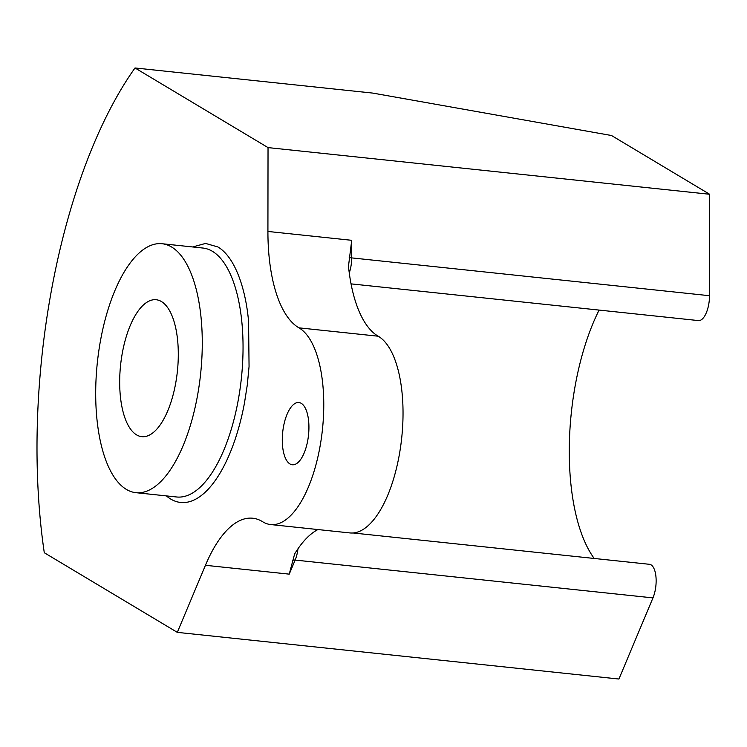 <?xml version="1.0" encoding="UTF-8"?>
<svg xmlns="http://www.w3.org/2000/svg" width="747" height="747" viewBox="0 0 747 747"><rect width="100%" height="100%" fill="white"/><g stroke="black" fill="none" stroke-linecap="round" stroke-linejoin="round"><path stroke-width="1.12" d="M166.366 495.896A130.165 54.036 -84 0 0 170.69 499.033A130.165 54.036 -84 0 0 244.465 403.035L247.294 384.91L249.059 366.534L248.574 321.397C245.735 288.902 235.1 257.033 217.872 246.949L205.574 243.429L192.67 246.968M283.543 426.425A31.29 12.988 -84 0 0 292.32 464.765A31.29 12.988 -84 0 0 307.671 440.87A31.29 12.988 -84 0 0 298.893 402.53A31.29 12.988 -84 0 0 283.543 426.425M270.61 524.553L349.876 532.928A100.126 41.561 -84 0 0 399.001 456.464A100.126 41.561 -84 0 0 378.215 336.215L298.959 327.84A100.126 41.561 96 0 1 319.735 448.088A100.126 41.561 96 0 1 270.61 524.553A100.126 41.561 96 0 1 262.664 521.742A125.16 51.954 -84 0 0 252.738 518.222A125.16 51.954 -84 0 0 205.444 565.292L177.31 632.364L44.288 552.733A369.223 153.266 96 0 1 135.011 67.968L268.033 147.598L267.921 231.449A125.16 51.954 -84 0 0 298.959 327.84M100.733 339.315A125.16 51.954 96 0 1 162.136 243.737A125.16 51.954 96 0 1 197.236 397.087A125.16 51.954 96 0 1 135.833 492.675A125.16 51.954 96 0 1 100.733 339.315M351.034 283.869L698.454 320.584A20.823 8.647 -84 0 0 708.67 304.683A20.823 8.647 -84 0 0 709.51 295.709L351.688 257.892L351.716 240.31L348.475 266.259A125.16 51.954 -84 0 0 378.215 336.215M177.31 632.364L618.927 679.032L652.962 597.889A20.823 8.647 -84 0 0 655.306 589.813A20.823 8.647 -84 0 0 649.47 564.302L353.051 532.975M122.452 352.313A68.836 28.573 -84 0 0 141.753 436.659A68.836 28.573 -84 0 0 175.526 384.089A68.836 28.573 -84 0 0 156.216 299.743A68.836 28.573 -84 0 0 122.452 352.313M594.201 558.457A156.45 64.942 96 0 1 575.582 383.547A156.45 64.942 96 0 1 599.103 310.08M317.923 529.558A125.16 51.954 -84 0 0 294.635 553.947L289.238 574.144L205.444 565.292M268.033 147.598L709.65 194.267L709.51 295.709M135.011 67.968L372.8 93.095L611.513 135.515L709.65 194.267M135.833 492.675L176.6 496.979A125.16 51.954 -84 0 0 238.004 401.4A125.16 51.954 -84 0 0 212.428 251.319A125.16 51.954 -84 0 0 202.904 248.041L162.136 243.737M349.194 257.313A5.005 1.111 0.1 0 0 351.688 257.892A20.823 8.647 96 0 1 350.847 266.866A20.823 8.647 96 0 1 349.26 272.935M297.978 548.784A20.823 8.647 96 0 1 297.483 552.005A20.823 8.647 96 0 1 295.14 560.073L289.238 574.144M652.962 597.889L295.14 560.073A5.005 2.671 -157.2 0 0 292.441 560.558M267.921 231.449L351.716 240.31"/></g></svg>
